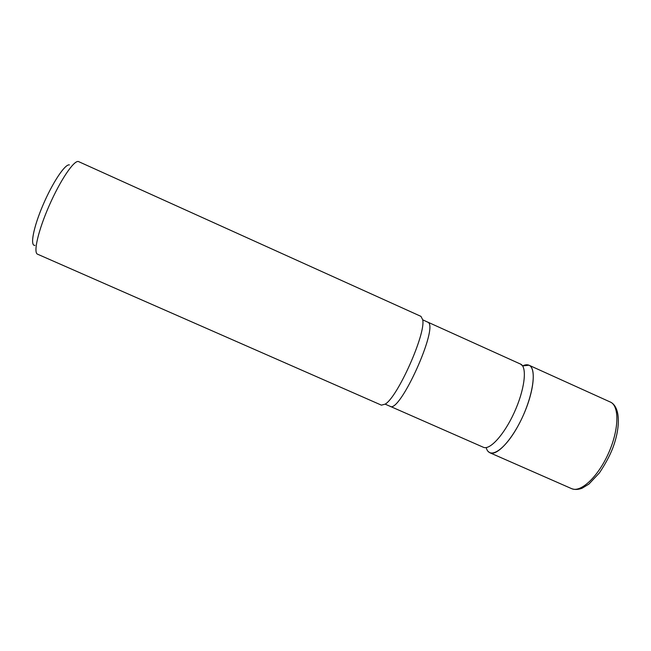 <?xml version="1.0" encoding="UTF-8"?>
<svg xmlns="http://www.w3.org/2000/svg" width="651" height="651" viewBox="0 0 651 651"><rect width="100%" height="100%" fill="white"/><g stroke="black" fill="none" stroke-linecap="round" stroke-linejoin="round"><path stroke-width="0.98" d="M34.959 245.362C29.848 246.29 33.307 227.647 42.95 205.146C52.519 182.638 65.092 163.816 69.388 164.89M381.421 405.15L385.148 404.149C397.623 397.289 425.966 333.678 422.727 319.82L420.969 316.378L78.38 161.513C73.856 160.26 60.372 180.172 49.362 205.236C38.287 230.275 33.12 252.661 37.514 254.175L381.421 405.15M610.231 401.96C620.419 406.606 620.842 427.227 612.453 448.897C609.499 456.278 605.161 464.261 599.449 472.854L588.968 484.035L582.124 488.217C578.259 489.69 574.752 489.837 571.602 488.641C580.489 492.921 597.553 477.386 608.107 454.121C618.775 430.905 619.679 407.03 610.963 402.334L528.97 365.211L522.598 365.919C525.373 364.536 527.684 364.397 529.54 365.52C537.36 369.695 532.372 399.266 518.782 424.542C505.306 449.947 489.292 460.281 486.207 447.587M528.97 365.211C536.302 368.116 534.072 391.259 523.347 415.192C512.719 439.173 497.006 456.302 489.943 452.795L488.16 451.485M385.148 404.149L390.055 406.281C399.616 414.044 439.075 326.664 427.967 322.261L422.727 319.82M390.055 406.281L483.351 447.27C489.812 450.459 504.232 434.681 514.331 412.352C524.511 390.055 527.294 367.937 521.02 364.308L427.593 322.042M522.436 365.683L520.458 364.007M571.602 488.641L489.943 452.795"/></g></svg>
